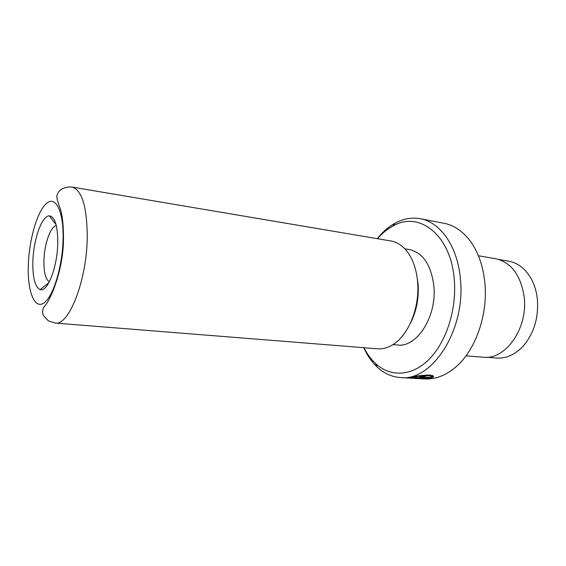 <?xml version="1.0" encoding="UTF-8"?>
<svg xmlns="http://www.w3.org/2000/svg" width="566" height="566" viewBox="0 0 566 566"><rect width="100%" height="100%" fill="white"/><g stroke="black" fill="none" stroke-linecap="round" stroke-linejoin="round"><path stroke-width="0.85" d="M498.979 259.518L508.565 261.138C518.23 262.914 525.948 269.105 531.722 279.696C534.686 285.455 536.561 291.907 537.346 299.053C538.761 317.37 534.155 332.921 523.522 345.699C515.336 354.557 506.337 358.667 496.531 358.03L486.845 357.259M430.896 376.567C429.799 374.94 418.331 376.114 413.201 377.239L410.994 377.72C408.553 378.138 417.991 378.704 425.342 378.47L414.51 377.84L416.201 377.607L429.417 378.378C420.793 379.17 404.909 377.911 408.525 377.692L411.27 377.126C417.765 375.661 432.339 373.893 433.457 376.22L430.896 376.567L430.797 375.237M424.153 376.588L422.455 377.069L430.443 377.536L433.584 376.723L431.122 378.067L420.764 377.458L419.59 376.998L425.851 376.029L424.153 376.588L424.111 376.065M32.849 261.725C33.337 239.878 41.842 215.519 49.341 215.858C54.959 216.721 57.76 225.813 57.753 243.147C57.414 267.152 47.452 292.657 40.186 289.594C35.035 287.082 32.595 277.793 32.849 261.725M56.331 225.671C50.565 226.11 44.24 244.335 43.929 260.678C43.766 272.479 45.577 279.519 49.362 281.783M363.938 347.701C367.136 354.026 371.027 359.311 375.605 363.57C390.314 377.189 411.666 376.659 428.922 359.481C446.15 342.373 456.847 309.552 454.293 279.83C451.024 234.515 418.706 210.425 392.67 226.188C387.186 229.188 382.121 233.362 377.472 238.71M377.26 238.675C382.651 231.933 388.637 226.74 395.224 223.103C403.402 218.66 411.751 217.195 420.262 218.709C440.362 222.091 457.823 246.592 460.427 279.314C465.846 329.978 431.858 381.739 400.53 377.564C391.905 376.956 384.173 373.489 377.331 367.178C371.834 362.042 367.299 355.547 363.726 347.687M400.53 377.564L424.663 378.951C435.212 379.517 445.47 375.633 455.446 367.306C475.291 350.828 488.147 314.965 484.864 282.88C483.208 266.593 478.588 252.995 470.997 242.092C463.363 231.572 454.364 225.296 443.999 223.273L420.262 218.709M72.002 187.049L390.95 240.989C396.221 241.901 400.997 244.668 405.284 249.295C412.296 257.19 416.42 268.242 417.651 282.434C419.767 307.182 408.737 334.676 393.49 344.248C388.198 347.687 382.892 349.201 377.557 348.79L55.107 323.073L48.534 320.929C44.962 317.561 43.221 315.566 43.306 314.958C42.146 312.828 42.358 310.147 43.943 306.913C51.364 299.711 63.498 267.994 63.491 238.894C63.548 226.259 62.515 216.269 60.399 208.925C57.838 202.472 56.657 198.107 56.855 195.836C57.647 193.254 58.631 191.52 59.791 190.643C62.868 187.877 66.944 186.674 72.002 187.049C81.921 190.006 87.008 206.59 87.256 236.8C87.001 280.113 68.868 326.207 55.107 323.073M416.42 273.307L418.161 284.288C419.017 298.593 416.35 311.725 410.166 323.688M404.832 248.807L409.388 249.556C423.099 252.79 431.271 265.086 433.903 286.438C436.924 316.734 416.654 347.871 397.53 344.998L392.931 344.609M478.419 255.782L495.462 258.669C511.261 262.327 520.833 275.154 524.187 297.15C528.142 328.436 505.325 360.28 483.223 357.217L465.988 355.844M431.044 377.027L431.122 378.067M420.701 376.595L420.764 377.458M28.3 265.121C27.373 290.556 34.038 309.05 43.433 303.291C52.815 297.971 62.508 267.202 63.081 239.17C63.795 211.047 55.482 195.15 46.313 203.569C37.144 211.585 29.107 239.758 28.3 265.121M56.098 224.73L49.341 215.858M375.605 363.57L377.331 367.178M392.67 226.188L395.224 223.103M48.902 282.639L40.186 289.594M433.209 376.772L433.238 377.204M422.024 376.319L422.066 376.899M410.951 377.182L410.987 377.72"/></g></svg>
